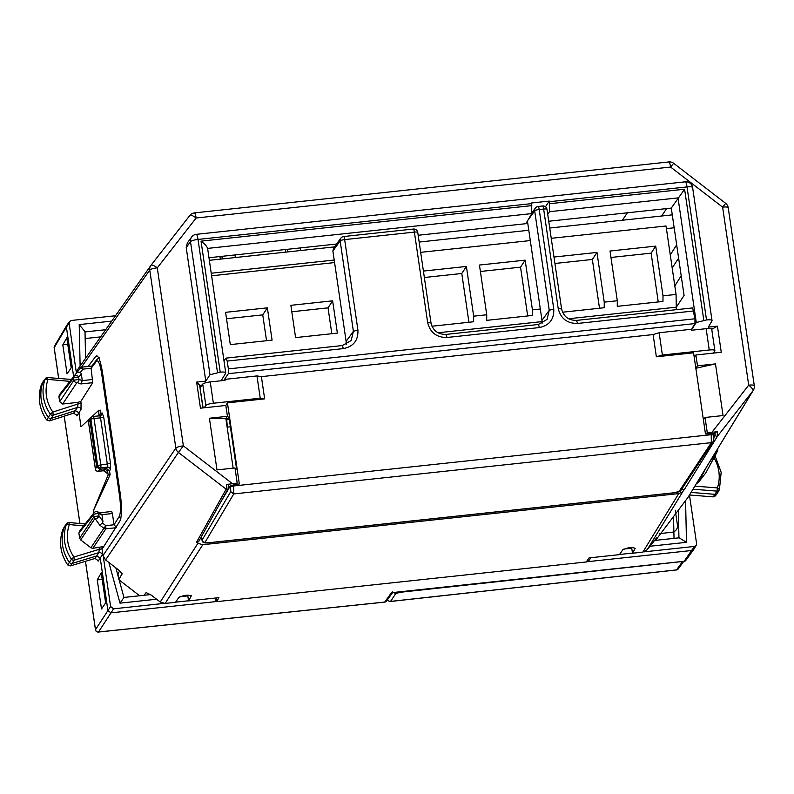 <?xml version="1.0" encoding="UTF-8"?>
<svg xmlns="http://www.w3.org/2000/svg" width="794" height="794" viewBox="0 0 794 794"><rect width="100%" height="100%" fill="white"/><g stroke="black" fill="none" stroke-linecap="round" stroke-linejoin="round"><path stroke-width="1.19" d="M334.522 246.884L209.358 260.323M334.214 260.035L211.244 273.235M672.28 214.866L549.726 228.027M528.784 230.28L419.163 242.051M674.166 227.789L666.414 228.612M713.637 434.755L715.245 432.313L717.3 431.787L717.349 436.442L752.99 390.747L688.011 497.381L655.576 540.357M695.842 368.267L715.473 363.89L723.046 415.55L705.042 417.485L707.256 432.591L717.3 431.787M707.256 432.591L706.432 433.832M418.17 235.262L525.836 223.7L531.841 213.586L531.434 202.996L549.259 201.081L545.478 206.787M208.971 257.732L336.587 244.026M227.144 427.152L230.389 426.805M198.619 541.111L196.525 542.262L197.895 543.314L160.249 602.031L151.257 595.113L146.136 592.572L144.032 595.282M681.718 489.154L684.091 489.908L682.165 492.161L678.741 493.6L202.788 544.714L197.895 543.314M694.234 357.28L695.881 354.987L721.27 352.258L717.439 326.165L708.298 327.148L712.059 320.816C712.238 319.903 710.392 319.615 706.511 319.952L696.278 322.513L691.276 330.076M695.881 354.987L697.479 365.826L715.473 363.89M228.136 488.737A1.33 1.28 -150.8 0 1 228.096 488.826L228.444 484.529L226.786 484.459L237.208 483.07L236.473 484.3M207.512 248.413C207.165 246.597 205.001 244.175 201.031 241.148L220.226 372.168L209.983 374.738L205.775 381.11L196.634 382.093L200.455 408.185L225.833 405.466L227.421 416.304L209.418 418.24L216.99 469.899L234.994 467.964L237.208 483.07M205.775 381.11L186.213 247.579L187.315 242.994L191.602 237.069A6.67 6.421 -144.2 0 0 190.491 241.664L186.213 247.579M712.119 432.065L748.702 385.159A6.67 1.826 38 0 1 752.99 390.747A6.67 6.421 31.4 0 0 753.397 390.162A6.67 6.67 0 0 0 754.3 385.725L728.217 207.681A6.67 6.67 0 0 0 725.686 203.363L722.619 207.125A6.67 1.389 -8.3 0 1 728.217 207.681M703.405 419.867L705.042 417.485M695.832 368.208L697.479 365.826M547.741 214.42L549.547 211.69L678.016 197.895L696.278 322.513M548.733 221.248L671.287 208.088L684.597 189.22L703.792 320.24M706.511 319.952L687.028 186.927L549.359 201.716L549.547 211.69M549.359 201.716L549.259 201.081M622.417 220.226L627.399 212.792M666.632 208.584L661.64 216.008M676.667 244.84L670.275 254.934M678.622 258.149L672.181 267.985M681.202 275.776L674.811 285.909M233.148 468.162L225.913 418.746L227.421 416.304M225.913 418.746L209.418 418.24M122.256 573.943L118.336 569.755L105.582 559.929L103.002 555.572L102.069 549.21L119.954 520.943C121.889 516.348 121.998 507.326 120.271 493.868L102.585 373.111C100.451 360.248 98.198 354.64 95.826 356.288L96.59 355.762M118.812 579.719L122.147 573.615M139.635 595.758L119.16 579.987M160.249 602.031L165.142 603.43L175.494 602.318L178.898 597.416C184.208 595.063 188.327 594.627 191.255 596.086L191.185 595.639M191.304 595.857L188.555 600.909L187.712 595.153M683.078 491.208L647.179 549.736L642.842 552.128L632.49 553.239L635.19 548.416C632.262 546.947 628.143 547.394 622.833 549.736L619.429 554.639L589.079 557.904L586.25 561.973L216.663 601.663L218.906 597.654L188.555 600.909M647.179 549.736L656.698 537.736L655.1 540.406M226.786 484.459L226.141 489.193L178.422 452.451L183.364 445.871L157.281 267.836A6.67 1.826 -142 0 0 151.019 265.256L151.019 265.256A6.67 1.826 -142 0 0 150.999 265.275A6.67 6.412 35.1 0 0 149.758 270.049A6.67 1.389 -8.3 0 1 157.281 267.836L196.138 218.003A6.67 1.826 -142 0 0 189.875 215.422L189.875 215.422A6.67 1.826 -142 0 0 189.865 215.442L151.029 265.236A6.67 6.67 0 0 0 150.82 265.524L77.504 369.786L76.373 373.2M725.686 203.363L673.649 163.296L670.583 167.048L722.619 207.125L748.702 385.159A6.67 1.389 -8.3 0 1 754.3 385.725M216.266 598.914L216.663 601.663M632.49 553.239L631.647 547.473M200.703 385.199L199.82 386.43M220.226 372.168C224.107 371.84 225.953 372.128 225.764 373.041L207.562 248.056M753.397 390.162L688.011 497.381M119.725 570.896L117.939 573.754L118.495 577.566M88.124 366.471L95.826 356.288L97.464 356.109M692.626 187.493A6.67 6.67 0 0 0 685.311 181.826A6.67 1.191 -96.1 0 1 687.028 186.927A6.67 1.389 -8.3 0 1 692.626 187.493L712.059 320.816M85.157 338.542L100.649 336.874M671.287 208.088L684.081 295.447L676.031 307.635M711.742 329.272L717.439 326.165M221.189 380.753L225.764 373.041M199.592 385.021L196.634 382.093M199.651 385.318L202.093 385.05M676.329 309.68L676.061 294.435L666.027 225.992L551.235 238.319M617.305 300.747L610.02 251.023L655.715 246.12L663 295.844L662.96 301.432L617.266 306.335L617.305 300.747L604.244 302.147L596.959 252.432L553.984 257.048M676.061 294.435L663 295.844M675.972 307.218L568.573 318.751M604.244 302.147L604.204 307.735L562.549 312.211M596.959 252.432L592.354 259.459L554.927 263.479M599.5 308.241L592.354 259.459M655.715 246.12L651.11 253.147L658.256 301.938M610.963 257.464L651.11 253.147M226.508 417.783L227.352 427.132M211.621 275.786L334.582 262.576M332.636 300.827L337.371 333.113L295.586 337.599L290.862 305.313L332.636 300.827L328.031 307.854L291.805 311.754M225.575 312.33L267.36 307.844L272.084 340.13L230.3 344.616L225.575 312.33M267.36 307.844L262.745 314.871L266.536 340.725M226.518 318.761L262.745 314.871M328.031 307.854L331.823 333.708M285.642 252.125L285.264 249.534M287.577 251.926L287.19 249.326M300.628 250.517L300.251 247.927M220.355 259.142L219.978 256.551M235.342 257.534L234.964 254.943M222.29 258.933L221.903 256.343M530.293 240.572L420.671 252.343M486.732 314.771L479.447 265.047L525.152 260.144L532.427 309.858L532.397 315.446L486.692 320.359L486.732 314.771L473.671 316.171L466.396 266.456L423.41 271.072M540.327 309.015L532.427 309.858M542.104 321.59L438 332.765M473.671 316.171L473.631 321.759L431.976 326.235M466.396 266.456L461.78 273.483L424.353 277.503M468.926 322.265L461.78 273.483M525.152 260.144L520.536 267.171L527.682 315.952M480.39 271.479L520.536 267.171M203.115 407.908L200.028 387.859M200.167 387.839L202.718 384.137A6.67 1.389 -8.3 0 1 210.241 381.924L225.079 380.336L224.94 379.373L224.315 380.415M204.237 407.788L205.845 405.446L202.718 384.137M713.349 353.112L714.789 350.799A6.67 1.389 -8.3 0 0 714.858 350.541L711.732 329.232A6.67 1.389 -8.3 0 0 706.134 328.676L691.306 330.264L691.157 329.302L659.129 332.746L662.385 355.017L709.26 349.985A6.67 1.389 -8.3 0 1 714.858 350.541M223.819 380.465L228.295 373.686L228.364 368.902L694.958 318.791L694.968 323.565L691.237 329.847M413.227 229.138A4 0.715 83.9 0 1 413.366 229.039A4 0.715 83.9 0 1 414.389 232.106A4 0.834 -8.3 0 1 417.753 232.444L430.993 322.84C432.938 330.612 437.951 334.463 446.039 334.413L538.213 324.508A4 0.715 83.9 0 0 538.084 324.607L547.036 319.466L549.25 310.295L541.984 320.349L542.054 323.486M224.077 360.813L226.022 358.124L227.213 361.081L228.364 368.902M342.224 345.638L343.385 348.606C353.558 346.502 358.392 340.298 357.905 329.996L353.39 331.326L351.186 340.497L342.363 345.539L226.022 358.124M343.494 236.632A4 0.715 83.9 0 1 343.633 236.533A4 0.715 83.9 0 1 344.656 239.599A4 0.834 171.7 0 0 340.15 240.929L353.39 331.326L346.124 341.38L346.194 344.517M346.124 341.38L332.885 250.983L333.569 248.204M694.958 318.791L692.686 308.003M541.984 320.349L527.434 221.02M538.024 206.559A4 0.715 83.9 0 1 538.163 206.46A4 0.715 83.9 0 1 539.195 209.527L543.642 209.05A4 0.715 -96.1 0 0 542.61 205.983A4 4 0 0 1 546.997 209.388A4 0.834 -8.3 0 0 543.642 209.05L558.202 308.489L561.527 308.975M229.019 417.029A4 0.834 -8.3 0 1 228.94 416.9A4 0.834 -8.3 0 1 228.98 416.751L227.114 419.748L229.317 419.51M228.98 416.751L236.543 468.4L235.342 470.346M201.487 536.516L202.023 540.208L230.766 491.635L230.568 485.531L239.331 483.993L227.441 402.856L264.65 398.866L261.395 376.644L653.105 334.572L659.129 332.746M225.824 405.466L227.441 402.856M227.114 419.748L226.766 417.366M230.756 486.861L233.773 485.958L711.414 434.665L713.617 435.003L713.459 433.564L705.459 433.941L693.579 352.804L656.36 356.794L653.105 334.572M230.568 485.531L220.037 503.267M210.241 381.924L213.368 403.233A6.67 1.389 171.7 0 0 205.845 405.446M656.36 356.794L662.385 355.017M224.94 379.373L256.968 375.929L261.395 376.644M264.65 398.866L260.233 398.201L256.968 375.929M213.368 403.233L260.233 398.201M691.088 492.429L715.057 494.334A2.67 2.571 33.3 0 0 717.488 493.074L719.245 489.967A2.442 2.352 33.3 0 0 719.424 489.59L717.369 487.913L717.022 491.119A2.442 2.352 33.3 0 0 719.245 489.967M715.672 495.337L713.26 496.875L717.022 491.119L693.043 489.213M717.319 449.374A2.67 0.556 -8.3 0 1 717.746 449.603L717.746 449.603A2.67 0.556 -8.3 0 1 717.716 449.692A2.67 2.561 -151.8 0 1 717.23 451.597L705.886 472.787L717.458 451.25A2.67 2.67 0 0 0 717.746 449.603L717.637 448.848M715.821 451.826A2.67 1.36 35.7 0 0 717.23 451.597L709.737 461.82M90.496 418.468L89.891 420.502L96.709 466.991L99.697 469.294L100.63 467.765L107.379 467.13L107.299 463.974L97.632 465.483A2.67 2.541 31.5 0 0 100.63 467.765A2.67 0.605 84.6 0 0 100.778 464.579L94.02 418.478A2.67 0.556 171.7 0 0 90.883 419.371L97.632 465.483L95.399 468.976A2.67 2.571 33.3 0 0 98.396 471.279L99.697 469.294L104.59 468.768L103.359 470.743L98.188 471.299M64.513 526.591L62.726 529.806C58.687 542.094 60.344 553.795 67.689 564.921L70.468 565.904L95.032 558.42L96.769 555.899L100.243 558.103L102.287 554.847A2.67 2.551 -147.9 0 0 98.803 552.654L96.769 555.899L72.343 563.353A2.67 2.571 -146.7 0 1 69.316 562.281A40.037 38.499 -146.7 0 1 64.334 526.978A2.67 2.571 -146.7 0 1 64.681 526.323L66.825 523.474A2.442 2.352 -146.7 0 1 68.929 522.561L69.336 524.566L66.507 524.07A2.442 2.352 -146.7 0 1 66.825 523.474M91.528 366.51L91.112 368.307L92.719 382.668L80.819 401.456L77.822 402.389L78.05 403.967L52.851 412.036A37.139 35.72 -146.7 0 1 47.938 379.621L47.491 377.616A2.442 2.352 33.3 0 0 45.427 378.53L43.283 381.378A2.67 2.571 33.3 0 0 43.104 381.646L41.308 384.882C37.407 397.218 39.174 408.91 46.628 419.966L49.436 420.919L73.713 413.138L77.484 407.382A2.67 2.551 -147.9 0 1 80.998 409.565L81.057 403.074L78.05 403.967L77.484 407.382L53.188 415.163L52.851 412.036L50.409 414.21A2.442 2.352 33.3 0 0 53.188 415.163L51.312 418.359L75.45 410.627L78.963 412.82L81.008 426.835L98.694 410.379L100.649 410.161L101.037 415.401M43.104 381.646A2.67 2.571 33.3 0 0 42.916 382.063A40.037 38.499 33.3 0 0 48.265 417.326A2.67 2.571 33.3 0 0 51.312 418.359L49.436 420.919M66.805 523.504L68.929 522.561M78.904 533.121L93.632 514.552A2.67 2.571 -141.6 0 1 95.866 511.683A2.67 2.422 -73.5 0 1 96.997 511.723A2.67 2.422 -73.5 0 0 96.997 511.723A2.67 2.422 -73.5 0 1 98.645 513.708L101.94 514.691L102.932 521.44L98.962 515.842L93.95 516.686L93.632 514.552A2.67 0.556 171.7 0 1 95.905 513.768A2.67 0.556 171.7 0 1 98.645 513.708L98.962 515.842A2.67 1.816 144.7 0 1 97.464 517.986A2.67 1.816 144.7 0 1 94.982 518.422L80.68 539.93L79.648 538.183L78.904 533.121L79.43 531.176M58.915 396.653L73.644 378.083A2.67 0.556 171.7 0 1 75.916 377.309A2.67 0.556 171.7 0 1 78.656 377.249L78.963 379.383A2.67 2.402 109.9 0 1 76.949 382.519L62.647 404.017L59.659 401.714L58.915 396.653L59.411 394.747L80.412 368.108A2.67 0.725 38 0 1 82.923 369.141L82.229 367.096A2.67 2.67 0 0 0 80.432 368.098A2.67 2.571 -141.6 0 1 82.149 367.156M78.963 379.383L73.961 380.217A2.67 2.551 33.6 0 0 76.949 382.519L80.859 383.939L82.298 380.604L78.963 379.383M82.288 380.584L81.306 373.835L78.656 377.249A2.67 2.362 -142.2 0 0 74.15 376.177A2.67 2.571 -141.6 0 0 73.644 378.083L73.961 380.217L59.659 401.714M70.468 565.904L74.229 560.147L98.803 552.654L99.339 549.269L73.921 557.011L74.229 560.147A2.442 2.352 -146.7 0 1 71.47 559.174L67.689 564.921M689.52 494.99L713.26 496.875M696.507 483.516L698.263 482.563L705.886 472.787M715.037 455.766L721.17 472.301L719.424 489.59M90.278 418.756L88.968 420.741A2.67 2.571 -146.7 0 0 88.591 422.487A2.67 0.556 171.7 0 0 88.561 422.597L95.379 469.085A2.67 0.556 171.7 0 1 95.399 468.976L88.591 422.487L90.883 419.371A2.67 2.581 -138.9 0 1 93.116 416.503A2.67 0.605 -95.6 0 1 93.226 416.443A2.67 0.605 -95.6 0 1 94.02 418.478L100.54 417.843L99.865 415.838L101.553 414.944L100.004 415.828M81.306 373.835L80.452 372.307L77.266 372.148M102.932 521.44L102.535 523.097L99.657 525.023L103.875 528.268L105.85 525.648L105.83 528.834A2.67 2.551 -146.4 0 1 103.875 528.268L90.893 547.791L80.68 539.93M101.94 514.691L99.746 512.835M79.42 531.196L94.149 512.626A2.67 2.67 0 0 1 97.017 511.733L100.51 512.765M83.618 525.896L69.336 524.566A37.139 35.72 -146.7 0 0 73.921 557.011L71.47 559.174A39.809 38.281 -146.7 0 1 66.507 524.07L62.726 529.806M67.043 384.971L80.412 368.108A2.67 2.571 -141.6 0 1 80.432 368.098L59.411 394.747M69.902 381.368L45.089 379.145A39.809 38.281 33.3 0 0 50.409 414.21L46.628 419.966M71.42 379.453L47.561 377.557L45.397 378.559A2.442 2.352 33.3 0 0 45.089 379.145L41.308 384.882M96.808 631.617A2.67 2.164 -81.8 0 0 97.731 632.034A2.67 2.164 -81.8 0 0 98.486 631.984L98.486 631.984A2.67 2.581 -147 0 1 95.498 629.682L85.484 561.328M73.713 413.138L76.8 415.351M95.538 629.88A2.67 0.556 -8.3 0 1 95.469 629.781A2.67 0.556 -8.3 0 1 95.498 629.682L107.934 610.566L110.922 612.869L214.688 601.733L216.931 597.723M95.032 558.42L98.089 560.633M106.555 468.559L104.59 468.768L107.577 471.07L108.153 474.941L110.108 474.733L109.542 470.862L110.386 469.423A2.67 2.541 30.2 0 0 107.379 467.13L106.555 468.559L109.542 470.862M110.386 469.423L110.445 463.071L107.299 463.974L100.54 417.843A2.67 0.556 171.7 0 0 103.686 416.939L102.108 412.959L101.553 414.944M77.822 402.389L62.647 404.017M120.827 518.452A2.67 2.551 -147.7 0 1 119.299 516.408L114.028 524.725L116.609 527.673M114.028 524.725L112.391 513.549L101.94 514.671M112.391 513.549L111.686 511.505L100.362 512.726M102.108 546.748L92.848 548.346L90.893 547.791M54.21 347.871A2.67 0.556 -8.3 0 1 54.161 347.782A2.67 0.556 -8.3 0 1 54.191 347.683L66.398 327.108L66.845 325.272M644.172 551.84L694.343 546.451L696.259 545.24L693.748 549.448L691.951 550.47L586.359 561.815M99.101 547.671L99.339 549.269A2.67 0.556 171.7 0 0 101.92 548.664L102.158 547.086M216.643 601.515L214.688 601.733M392.305 592.612L391.472 592.701L384.713 602.06L98.516 631.984L113.602 608.819L110.604 606.517L103.339 556.912M673.54 516.497L674.017 538.372M108.153 474.941L93.315 510.84L110.108 474.733M98.694 410.379L98.942 415.887M93.672 513.232L93.315 510.84M97.245 579.898L101.503 608.948L105.632 602.894L101.235 572.861L97.245 579.898L102.188 579.362M685.569 500.518L686.492 542.322L679.128 537.826L654.405 540.476M696.259 545.24L696.576 543.592L689.47 495.069M632.471 553.09L619.538 554.48M587.897 559.601L588.185 561.616L591.014 557.547M110.604 606.517L107.934 610.566L100.243 558.103L98.128 561.169L97.98 560.137M188.535 600.77L175.603 602.16M163.772 603.43L113.602 608.819M108.857 562.45L120.023 603.152L123.953 597.445L150.552 594.587M102.267 550.57L101.92 548.664M62.815 344.854L67.073 373.914L71.202 367.85L66.805 337.827L62.815 344.854L67.758 344.328M73.653 376.624L66.398 327.108L69.128 323.337L69.564 321.501L66.845 325.262M80.125 366.054L79.211 324.597L85.008 331.654L85.593 358.283L84.998 331.733M115.517 315.734L71.361 320.468L69.564 321.501M76.393 372.942L69.128 323.337M683.634 561.378L400.126 592.294L395.7 593.584L392.325 591.867M388.355 600.582A2.67 2.203 -20.7 0 1 387.74 599.758A2.67 2.67 0 0 0 390.519 601.475L676.389 569.963A2.67 2.67 0 0 0 676.816 569.884A2.67 1.469 74.1 0 0 676.845 569.874A2.67 1.469 74.1 0 1 676.458 569.903L676.518 569.884A2.67 2.571 35.8 0 0 678.314 568.861L683.713 561.368M675.287 510.433L677.441 525.132A6.67 6.421 -146.7 0 1 671.863 532.288L659.794 533.578M207.611 248.403L531.841 213.586M673.649 163.296A6.67 6.67 0 0 0 668.866 161.946A6.67 1.191 -96.1 0 1 670.583 167.048L196.138 218.003A6.67 1.191 -96.1 0 0 194.431 212.891A6.67 6.67 0 0 0 189.875 215.422L151.019 265.256M232.334 483.586L183.364 445.871A6.67 1.389 -8.3 0 0 175.841 448.084L149.758 270.049L81.325 367.364M715.245 432.313L714.987 435.767L717.349 436.442L684.091 489.908M714.987 435.767L713.885 437.544M682.751 487.605L681.728 489.233M201.031 241.148L531.831 205.626M228.096 488.826A1.33 1.28 -150.8 0 1 226.141 489.193L196.525 542.262M105.582 559.929L178.422 452.451A6.67 6.402 34.1 0 1 175.841 448.084L103.002 555.572M202.788 544.714L165.142 603.43M678.741 493.6L642.842 552.128M531.533 203.631L198.014 239.441A6.67 1.389 -8.3 0 0 190.491 241.664L209.983 374.738M685.311 181.826L196.297 234.339A6.67 1.191 -96.1 0 1 198.014 239.441L217.496 372.465M549.646 203.711L684.597 189.22M199.582 384.921L202.946 407.927L199.602 384.971M228.295 373.686L694.968 323.565M445.91 334.502L447.072 337.47C436.611 337.589 430.14 332.597 427.638 322.503L430.953 322.999M447.072 337.47L539.245 327.575C549.408 325.471 554.242 319.267 553.755 308.965L549.25 310.295L534.68 210.857A4 3.851 -144.2 0 1 535.345 208.097A4 4 0 0 1 538.163 206.46L542.61 205.983M547.036 319.456L538.213 324.508A4 0.715 83.9 0 1 539.245 327.575M417.753 232.444A4 4 0 0 0 413.366 229.039L343.633 236.533A4 4 0 0 0 340.785 238.21A4 3.851 -144.2 0 0 340.15 240.929L332.885 250.983M340.785 238.21A4 3.851 -144.2 0 1 340.815 238.17L333.549 248.224M427.638 322.503L414.389 232.106L344.656 239.599L357.905 329.996M343.385 348.606L227.213 361.081M558.202 308.489C560.703 318.573 567.184 323.565 577.635 323.446L576.474 320.488M577.635 323.446L693.817 310.97M527.414 220.911L534.68 210.857A4 0.834 171.7 0 1 539.195 209.527L553.755 308.965M230.766 491.635L233.764 493.928L233.575 484.608M208.207 542.788L205.09 542.242L233.764 493.928L711.335 442.645L711.216 433.316M205.09 542.242A2.67 2.571 -149.3 0 1 202.093 539.95L201.567 536.377M208.415 542.759L674.453 492.717M713.657 434.894C714.005 435.827 713.885 442.318 713.181 441.533A2.67 2.561 -146.6 0 1 711.335 442.645L679.168 491.327L674.662 492.697M713.181 441.533L681.014 490.226L679.168 491.327M709.26 349.985L706.134 328.676M79.648 538.183L93.95 516.686A2.67 2.551 33.6 0 0 94.982 518.422L99.657 525.023M98.327 632.034A2.67 0.546 -95.8 0 0 98.406 632.054A2.67 0.546 -95.8 0 0 98.516 631.984A2.67 2.164 -81.8 0 1 97.761 632.044A2.67 2.164 -81.8 0 0 97.761 632.044A2.67 2.67 0 0 0 98.406 632.054L384.624 602.12A2.67 2.67 0 0 0 386.499 601.028A2.67 2.571 -144.2 0 1 384.713 602.06M698.263 482.563L706.68 466.822M713.945 457.801A37.139 35.72 -146.7 0 1 717.369 487.913L694.919 486.136M107.577 471.07L106.356 473.045A2.67 2.571 -148.2 0 0 103.359 470.743L98.297 471.348A2.67 2.67 0 0 1 95.379 469.085A2.67 0.556 171.7 0 0 95.439 469.185M88.968 420.741A2.67 2.67 0 0 0 88.561 422.597A2.67 0.556 171.7 0 0 88.62 422.686M80.452 372.307L82.923 369.141L91.112 368.257M102.535 523.097L105.85 525.648L114.038 524.765M391.908 592.711L684.071 561.338A2.67 2.67 0 0 0 685.966 560.217L683.971 561.289M105.344 471.318L103.18 470.763M103.686 416.939L110.445 463.071M102.108 412.959L101.215 414.041M80.998 409.565L76.839 415.887L76.69 414.845M80.819 401.456L81.057 403.074M92.719 382.668L80.859 383.939M92.749 379.482L82.298 380.604M92.848 548.346L105.83 528.834L115.626 527.782M119.299 516.408C120.777 512.894 120.857 505.986 119.537 495.704L120.47 495.228M102.644 373.517A2.67 0.556 171.7 0 0 101.711 373.994L119.537 495.704M101.711 373.994C100.084 364.158 98.357 359.871 96.55 361.131L97.027 359.245L99.458 357.806M91.112 368.307L96.55 361.131M58.647 378.44L54.161 347.782A2.67 2.67 0 0 1 54.508 346.035A2.67 2.571 30.7 0 0 54.191 347.683L58.696 378.44M694.343 546.451L684.16 561.269L391.472 592.701M678.324 509.817L678.939 537.846M79.946 523.524L64.225 416.185M106.356 473.045L105.344 471.586M99.26 414.25L98.198 415.967M103.935 546.242L102.307 546.421M623.826 549.051L631.756 548.197M649.899 546.252L686.492 542.322M102.287 554.847L102.644 552.138M120.023 603.152L156.607 599.222M179.891 596.721L187.811 595.877M85.008 331.932L105.681 329.709M79.211 324.597L111.736 321.104M676.816 569.884L676.875 569.864A2.67 1.469 74.1 0 1 676.518 569.884L682.215 562.003M678.314 568.861A2.67 2.67 0 0 1 676.875 569.864A2.67 1.469 74.1 0 0 677.123 569.745M676.458 569.903L390.608 601.405L395.7 593.584M390.608 601.405L390.211 601.058L390.608 601.405A2.67 2.581 -147 0 1 387.68 599.401A2.67 2.203 -20.7 0 0 387.74 599.758L387.631 599.47M228.086 488.836L198.48 541.905M668.866 161.946L194.431 212.891M196.297 234.339A6.67 6.67 0 0 0 191.553 237.138M546.997 209.378L561.566 308.826C563.502 316.588 568.524 320.448 576.613 320.389L692.815 307.903M532.109 212.574L535.345 208.097M236.493 468.48L228.94 416.9M681.014 490.226C680.954 491.278 678.801 492.131 674.563 492.766L208.316 542.838C204.177 543.314 202.073 542.441 202.023 540.208M715.344 495.962L717.31 493.332M99.945 415.788L93.226 416.443A2.67 2.67 0 0 0 91.479 417.346L90.486 418.478M68.999 522.502L85.127 524M97.761 632.044L97.731 632.034A2.67 2.67 0 0 1 95.469 629.781L85.444 561.338M91.866 366.064L82.229 367.096M91.479 366.58L97.027 359.245M693.748 549.448L685.947 560.246M79.906 523.514L64.185 416.195M54.508 346.035L66.726 325.461M115.825 567.819L123.953 597.445M392.564 592.642L386.499 601.028"/></g></svg>
